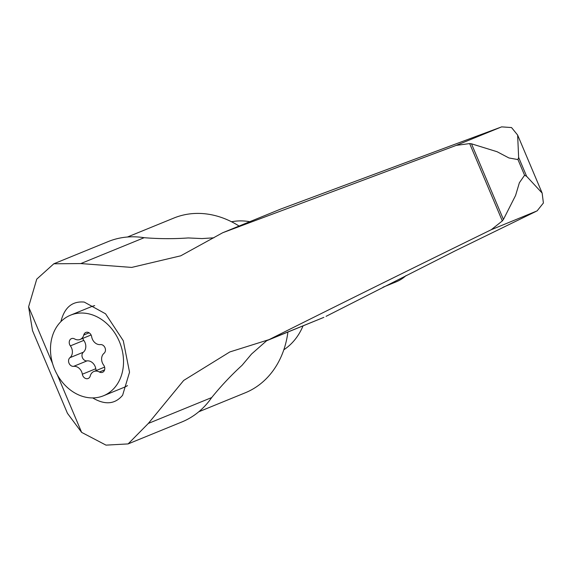 <?xml version="1.0" encoding="UTF-8"?>
<svg xmlns="http://www.w3.org/2000/svg" width="572" height="572" viewBox="0 0 572 572"><rect width="100%" height="100%" fill="white"/><g stroke="black" fill="none" stroke-linecap="round" stroke-linejoin="round"><path stroke-width="0.86" d="M148.334 423.437L183.691 380.437L229.808 351.952L269.097 339.611C336.944 305.598 410.996 268.969 491.248 229.722L537.108 210.882L543.4 203.003L542.149 193.093L526.648 176.348L524.581 175.254L519.376 182.754L515.579 195.474L503.431 219.441L471.478 143.808L497.082 151.723L508.923 157.958L517.96 159.581L518.632 157.379L517.639 135.071L511.54 127.563L501.623 126.87L455.705 145.581L222.701 232.74L180.738 255.813L131.689 267.417L80.802 263.57L53.832 263.778L36.744 279.143L28.6 306.842L32.518 330.63L67.446 413.313L81.624 432.375L106.006 445.13L128.121 443.915L148.334 423.437L211.683 397.569A97.426 78.814 -112.2 0 1 181.825 421.986L128.121 443.915M211.683 397.569A410.896 332.411 -112.2 0 1 242.049 365.322L251.544 354.032L266.631 340.733M269.097 339.611L323.866 317.36L266.573 340.755M326.054 316.352L454.704 251.087L535.749 211.547M500.071 127.463L280.73 209.059L222.701 232.74M213.892 237.809L201.987 238.581L188.245 237.945A410.896 332.411 -112.2 0 1 144.151 237.702A97.426 78.814 -112.2 0 0 108.165 241.591L53.832 263.778M491.248 229.722L502.323 220.928L503.431 219.441M471.478 143.808L469.655 143.579L456.177 145.388M92.693 397.919C105.055 405.191 115.029 404.297 122.622 395.238L129.537 372.186L123.28 340.733L105.577 313.821L84.27 302.087C72.258 300.936 64.464 307.45 60.889 321.636M80.802 263.57L144.151 237.702M104.605 367.11L93.887 371.493A8.473 6.857 67.8 0 0 90.247 375.947A4.841 3.918 67.8 0 1 88.167 378.492A4.841 3.918 67.8 0 1 82.347 374.217A8.473 6.857 67.8 0 0 73.616 366.352A4.841 3.918 67.8 0 1 69.019 363.206A4.841 3.918 67.8 0 1 69.948 357.672L83.369 352.195A4.841 3.918 -112.2 0 0 82.439 357.722A4.841 3.918 -112.2 0 0 87.037 360.875A8.473 6.857 -112.2 0 1 95.767 368.733A4.841 3.918 -112.2 0 0 96.346 370.484M83.369 352.195A8.473 6.857 -112.2 0 0 83.798 340.397A4.841 3.918 -112.2 0 1 82.826 338.345M93.887 371.493A8.473 6.857 67.8 0 1 99.406 372.007L104.605 369.884M91.084 334.977L80.13 339.446A8.473 6.857 67.8 0 0 83.769 334.992A4.841 3.918 67.8 0 1 85.85 332.446A4.841 3.918 67.8 0 1 91.663 336.722A8.473 6.857 67.8 0 0 100.393 344.587A4.841 3.918 67.8 0 1 104.998 347.733A4.841 3.918 67.8 0 1 104.061 353.26A8.473 6.857 67.8 0 0 103.632 365.065A4.841 3.918 67.8 0 1 102.56 372.3A4.841 3.918 67.8 0 1 99.406 372.007M80.13 339.446A8.473 6.857 67.8 0 1 74.61 338.931A4.841 3.918 67.8 0 0 71.457 338.631A4.841 3.918 67.8 0 0 70.377 345.874A8.473 6.857 67.8 0 1 69.948 357.672M406.07 275.54A48.713 39.411 67.8 0 1 396.274 281.803L383.026 287.208M231.546 221.764A70.027 56.649 67.8 0 1 249.721 221.7M303.046 325.861A70.027 56.649 67.8 0 1 283.826 349.785M90.197 307.143A43.536 35.221 67.8 0 1 90.676 306.942A43.536 35.221 67.8 0 1 94.68 305.641M127.484 385.614A43.536 35.221 67.8 0 1 123.595 387.559L103.468 395.774A43.536 35.221 67.8 0 1 54.519 369.083A43.536 35.221 67.8 0 1 70.063 315.365A43.536 35.221 67.8 0 1 70.549 315.165A43.536 35.221 67.8 0 1 119.612 342.156A43.536 35.221 67.8 0 1 103.468 395.774M90.769 306.907A43.536 35.221 67.8 0 1 90.862 306.871A43.536 35.221 67.8 0 1 94.637 305.627M127.47 385.65A43.536 35.221 67.8 0 1 123.781 387.48A43.536 35.221 67.8 0 1 123.688 387.516M198.77 411.776L245.245 392.8A94.38 76.355 -112.2 0 0 287.916 332.039M239.089 226.047A94.38 76.355 -112.2 0 0 173.888 218.046L127.42 237.022M526.648 176.348L518.632 157.379M524.581 175.254L517.96 159.581M81.624 432.375L57.314 374.817M52.61 363.678L28.6 306.842M502.323 220.928L469.655 143.579M73.616 366.352L87.037 360.875M82.347 374.217L95.767 368.733M83.769 334.992L89.118 332.811M70.377 345.874L83.798 340.397M223.774 232.318L280.73 209.059M517.639 135.071L542.149 193.093M90.676 306.942L70.549 315.165"/></g></svg>
